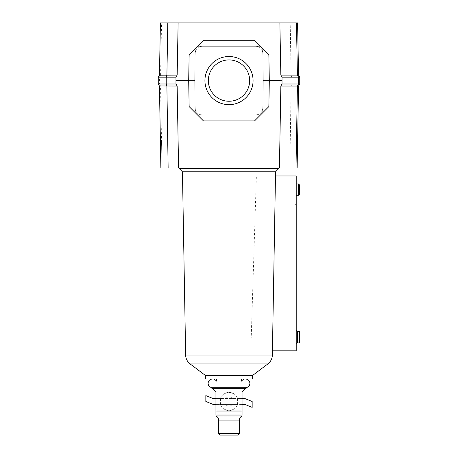 <?xml version="1.0" encoding="UTF-8"?>
<svg xmlns="http://www.w3.org/2000/svg" width="458" height="458" viewBox="0 0 458 458"><rect width="100%" height="100%" fill="white"/><g stroke="black" fill="none" stroke-linecap="round" stroke-linejoin="round"><path stroke-width="0.34" stroke-dasharray="2.29 1.72" d="M161.548 141.997L162.006 168.023L160.867 168.023L159.436 86.035L160.523 85.955L162.006 168.023L178.58 168.023L177.149 86.035L160.575 86.035M208.333 80.585A20.667 20.667 0 0 0 229 101.252A20.667 20.667 0 0 0 249.667 80.585A20.667 20.667 0 0 1 229 101.252A20.667 20.667 0 0 1 208.333 80.585A20.667 20.667 0 0 0 229 101.252A20.667 20.667 0 0 0 249.667 80.585A20.667 20.667 0 0 0 229 59.918A20.667 20.667 0 0 0 208.333 80.585A20.667 20.667 0 0 1 229 59.918A20.667 20.667 0 0 1 249.667 80.585A20.667 20.667 0 0 0 229 59.918A20.667 20.667 0 0 0 208.333 80.585M204.926 80.585A24.074 24.074 0 0 0 229 104.659A24.074 24.074 0 0 0 253.074 80.585A24.074 24.074 0 0 0 229 56.511A24.074 24.074 0 0 0 204.926 80.585M160.581 75.123L161.548 22.9L160.415 22.9L159.441 75.209L177.16 75.123L178.128 22.9L177.16 75.123L175.969 77.179L177.16 75.123L175.969 77.179L175.969 83.991L177.149 86.035L178.58 168.023L177.149 86.035L175.969 83.991L177.149 86.035M175.969 83.991L175.969 77.179L175.969 83.991L159.401 83.991L160.523 85.955M175.969 80.585L194.707 80.585L195.188 108.185C195.686 112.239 197.953 114.471 202.001 114.878L255.999 114.878C260.047 114.471 262.314 112.239 262.812 108.185L263.293 80.585L282.031 80.585L282.031 77.179L280.84 75.123L291.093 75.112L291.809 77.179L299.744 77.179L298.559 75.123L291.156 75.209M161.548 22.9L279.872 22.9L280.84 75.123L282.031 77.179L280.84 75.123L279.872 22.9L290.206 22.9L291.093 75.112M263.293 80.585L262.812 52.985C262.314 48.932 260.047 46.699 255.999 46.292L202.001 46.292C197.953 46.699 195.686 48.932 195.188 52.985L194.707 80.585L195.188 52.985A6.813 6.813 0 0 1 202.001 46.292L255.999 46.292L197.432 46.292L203.449 40.275L254.551 40.275L260.568 46.292L254.551 40.275L203.449 40.275L254.551 40.275L268.857 54.582L269.31 80.585L268.857 54.582L262.732 48.456L268.857 54.582L269.31 80.585L268.857 106.588L269.31 80.585L263.293 80.585L269.31 80.585L263.293 80.585L262.812 52.985A6.813 6.813 0 0 0 255.999 46.292L260.568 46.292L255.999 46.292A6.813 6.813 0 0 1 262.812 52.985L262.732 48.456L260.568 46.292L262.732 48.456L263.293 80.585L262.812 108.185A6.813 6.813 0 0 1 255.999 114.878A6.813 6.813 0 0 0 262.812 108.185L262.732 112.714L268.857 106.588L254.551 120.895L203.449 120.895L254.551 120.895L260.568 114.878L254.551 120.895L203.449 120.895L189.143 106.588L188.69 80.585L189.143 54.582L195.268 48.456L189.143 54.582L188.69 80.585L189.143 54.582L203.449 40.275L195.268 48.456L197.432 46.292L202.001 46.292A6.813 6.813 0 0 0 195.188 52.985L194.707 80.585L188.69 80.585L189.143 106.588L195.268 112.714L189.143 106.588L188.69 80.585L194.707 80.585L195.188 52.985C195.686 48.932 197.953 46.699 202.001 46.292L255.999 46.292C260.047 46.699 262.314 48.932 262.812 52.985L263.293 80.585L262.812 108.185L263.293 80.585M282.031 77.179L282.031 83.991L280.851 86.035L279.42 168.023L280.851 86.035L282.031 83.991L282.031 77.179L291.809 77.179L291.809 83.991L291.105 86.035L280.851 86.035L282.031 83.991L282.031 80.585M280.851 86.035L279.42 168.023L178.58 168.023M290.206 22.9L297.585 22.9L298.559 75.123M291.162 85.955L298.564 85.955L297.133 168.023L279.42 168.023M291.105 86.035L289.862 168.023M298.564 86.035L299.744 83.991L299.744 77.179M195.268 112.714L203.449 120.895L195.268 112.714L194.707 80.585L195.268 112.714M188.69 80.585L194.707 80.585L195.188 108.185C195.686 112.239 197.953 114.471 202.001 114.878L255.999 114.878L202.001 114.878A6.813 6.813 0 0 1 195.188 108.185A6.813 6.813 0 0 0 202.001 114.878L260.568 114.878L262.732 112.714L262.812 108.185C262.314 112.239 260.047 114.471 255.999 114.878L260.568 114.878L268.857 106.588L269.31 80.585M279.872 22.9L280.84 75.123M177.16 75.123L178.128 22.9M159.441 75.123L158.256 77.179L158.256 83.991L159.436 86.035M282.031 83.991L299.744 83.991M160.529 75.209L159.401 77.179L159.401 83.991L158.256 83.991M175.969 77.179L158.256 77.179M229 381.938L241.492 381.938L229 381.938M210.674 387.268L247.326 387.268M211.968 388.35L246.032 388.35L242.059 391.682L242.059 414.959C242.059 416.282 242.059 416.282 242.059 414.959L215.941 414.959C215.941 416.282 215.941 416.282 215.941 414.959L215.941 391.682L211.968 388.35M220.327 435.1L237.673 435.1M239.379 433.394L218.621 433.394M242.059 404.443L237.593 404.443A9.086 9.086 0 0 0 237.593 398.534L220.407 398.534A9.086 9.086 0 0 0 219.914 401.489C219.313 413.19 238.681 413.213 238.086 401.489C238.664 389.764 219.325 389.775 219.914 401.489A9.086 9.086 0 0 0 220.407 404.443L237.593 404.443A9.086 9.086 0 0 1 220.407 404.443L215.941 404.443M215.941 398.534L220.407 398.534A9.086 9.086 0 0 1 237.593 398.534L242.059 398.534M245.58 379.006L216.508 379.006L245.58 379.006C243.576 379.121 242.213 380.1 241.492 381.938L241.492 379.006M213.102 398.534L205.837 395.586L205.837 401.489L213.102 404.443L244.898 404.443L252.163 407.391L252.163 401.489L244.898 398.534L213.102 398.534M220.407 398.534L220.407 404.443M237.593 398.534L237.593 404.443M182.444 171.767L275.556 171.767M275.481 175.969L256.383 175.969L250.801 350.845L272.43 350.845M205.608 375.6L252.392 375.6M279.306 168.023L178.694 168.023L279.306 168.023M299.629 194.14L299.629 185.055M298.496 183.921L298.496 195.274M297.356 342.893L297.356 331.54M296.223 330.401L296.223 344.032L296.223 330.401M299.629 342.893L299.629 331.54M296.223 195.274L296.223 183.921L296.223 195.274M205.608 379.006L252.392 379.006M296.223 207.766L296.223 319.049L296.223 207.766L295.089 207.766L295.089 204.36L296.223 204.36L295.089 204.36L295.089 319.049L295.089 207.766L296.223 207.766M296.223 322.455L296.223 319.049L296.223 322.455L295.089 322.455L295.089 319.049L295.089 322.455L296.223 322.455M256.383 175.969L296.223 175.969L296.223 350.845L250.801 350.845M216.348 416.173L241.652 416.173M225.548 404.443A4.54 4.54 0 0 0 232.452 404.443M232.452 398.534A4.54 4.54 0 0 0 225.548 398.534M218.621 420.112L239.379 420.112M215.941 411.026L242.059 411.026M278.624 168.704L179.376 168.704M185.645 355.076L272.355 355.076M190.156 363.944L267.844 363.944M295.089 319.049L296.223 319.049L295.089 319.049M216.508 379.006L216.508 381.938C215.787 380.1 214.424 379.121 212.42 379.006L229 379.006L212.42 379.006"/><path stroke-width="0.69" d="M249.667 80.585A20.667 20.667 0 0 1 229 101.252A20.667 20.667 0 0 1 208.333 80.585A20.667 20.667 0 0 1 229 59.918A20.667 20.667 0 0 1 249.667 80.585M253.074 80.585A24.074 24.074 0 0 1 229 104.659A24.074 24.074 0 0 1 204.926 80.585A24.074 24.074 0 0 1 229 56.511A24.074 24.074 0 0 1 253.074 80.585M166.889 86.035L168.138 168.023L160.867 168.023L159.436 85.955L177.149 86.035L175.969 83.991L175.969 77.179L177.16 75.123L159.441 75.209L160.415 22.9L167.794 22.9L166.901 75.118M297.419 75.123L280.84 75.123L282.031 77.179L282.031 83.991L280.851 86.035L297.425 86.035L298.599 83.991L298.599 77.179L297.419 75.123L296.452 22.9L297.585 22.9L298.559 75.209L297.471 75.209M297.477 85.955L298.564 85.955L297.133 168.023L295.994 168.023L296.452 141.997L295.994 168.023L279.42 168.023L280.851 86.035M297.425 86.035L296.452 141.997M282.031 80.585L269.31 80.585L268.857 54.582L254.551 40.275L203.449 40.275L189.143 54.582L188.69 80.585L175.969 80.585M269.31 80.585L268.857 106.588L254.551 120.895L203.449 120.895L189.143 106.588L188.69 80.585M296.452 22.9L167.794 22.9M280.84 75.123L279.872 22.9M178.128 22.9L177.16 75.123M177.149 86.035L178.58 168.023L279.42 168.023M168.138 168.023L178.58 168.023M298.559 75.123L299.744 77.179L282.031 77.179M299.744 77.179L299.744 83.991L282.031 83.991M299.744 83.991L298.564 86.035M159.441 75.123L158.256 77.179L158.256 83.991L159.436 86.035M166.838 75.209L166.231 77.179L166.231 83.991L166.832 85.955M158.256 77.179L175.969 77.179M158.256 83.991L175.969 83.991M245.58 379.006L245.58 379.006C248.213 379.276 249.65 380.713 249.896 383.317C249.816 385.144 248.957 386.455 247.326 387.268L210.674 387.268L215.941 391.682L215.941 414.959C215.941 416.282 215.941 416.282 215.941 414.959L242.059 414.959C242.059 416.282 242.059 416.282 242.059 414.959L242.059 391.682L246.032 388.35L211.968 388.35M239.379 433.394L237.673 435.1L220.327 435.1L218.621 433.394L239.379 433.394L239.379 420.112L218.621 420.112L218.621 433.394M215.941 404.443L213.102 404.443L205.837 401.489L205.837 395.586L213.102 398.534L215.941 398.534M242.059 398.534L244.898 398.534L252.163 401.489L252.163 407.391L244.898 404.443L242.059 404.443M178.694 168.023L179.376 168.704L278.624 168.704L275.556 171.767L182.444 171.767L185.645 355.076A11.353 11.353 0 0 0 190.156 363.944L205.608 375.6L205.608 379.006L252.392 379.006L252.392 375.6L205.608 375.6M272.43 350.845L275.481 175.969L296.223 175.969L296.223 350.845L272.43 350.845M190.156 363.944L267.844 363.944A11.353 11.353 0 0 0 272.355 355.076L185.645 355.076M278.624 168.704L279.306 168.023M298.496 195.274L298.496 183.921L299.629 185.055L299.629 194.14L298.496 195.274L296.223 195.274M296.223 330.401L297.356 331.54L299.629 331.54L299.629 342.893L297.356 342.893L296.223 344.032M298.496 183.921L296.223 183.921M297.356 331.54L297.356 342.893M242.059 411.026L215.941 411.026M242.059 415.944L215.941 415.944M210.674 387.268C209.043 386.455 208.184 385.144 208.104 383.317C208.35 380.713 209.787 379.276 212.42 379.006M241.652 416.173C240.192 417.083 239.437 418.394 239.379 420.112M216.348 416.173C217.808 417.083 218.563 418.394 218.621 420.112M247.326 387.268L246.032 388.35M275.556 171.767L272.355 355.076M267.844 363.944L252.392 375.6M179.376 168.704L182.444 171.767"/></g></svg>
